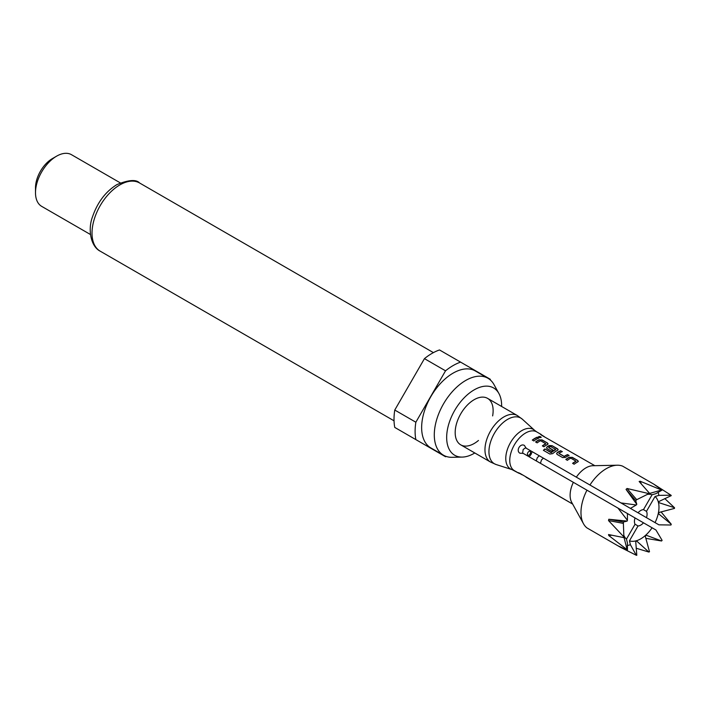 <?xml version="1.0" encoding="UTF-8"?>
<svg xmlns="http://www.w3.org/2000/svg" width="710" height="710" viewBox="0 0 710 710"><rect width="100%" height="100%" fill="white"/><g stroke="black" fill="none" stroke-linecap="round" stroke-linejoin="round"><path stroke-width="1.06" d="M541.109 437.466L540.709 437.103C538.872 436.508 538.269 436.659 538.89 437.573M538.934 437.307C540.798 437.821 541.41 437.671 540.78 436.836C538.934 436.233 538.322 436.393 538.934 437.307L538.535 436.774M541.189 437.333L540.78 436.836M569.429 457.151A22.365 12.913 -60 0 0 565.826 459.432L567.379 460.32A22.365 12.913 -60 0 1 570.778 458.154L575.996 461.163A22.365 12.913 -60 0 0 572.597 463.337L574.141 464.233A22.365 12.913 -60 0 1 577.754 461.953L577.745 460.479L572.313 457.347L569.42 457.409A22.072 12.744 -60 0 0 566.012 459.539M577.754 461.953L578.339 461.296M560.793 450.699A22.365 12.913 -60 0 0 557.19 452.589L556.604 453.646L557.199 454.444L562.622 457.577L565.506 457.391A22.365 12.913 -60 0 1 569.109 455.5L567.565 454.604A22.365 12.913 -60 0 0 564.166 456.361L558.947 453.353A22.365 12.913 -60 0 1 562.347 451.595L560.758 450.957A22.072 12.744 -60 0 0 557.199 452.829L556.622 453.743M543.39 450.309L549.895 454.063L552.726 453.628A22.365 12.913 -60 0 1 557.598 450.326L558.184 449.661L557.59 448.844L552.167 445.711L549.283 445.516A22.365 12.913 -60 0 0 547.108 446.776L546.531 447.832L547.126 448.631L551.563 451.196A22.365 12.913 -60 0 1 553.108 450.104L548.697 447.433A22.365 12.913 -60 0 1 550.454 446.421L555.673 449.439A22.365 12.913 -60 0 0 551.208 452.465L544.872 448.942A22.365 12.913 -60 0 0 543.39 450.309M539.209 439.703A22.365 12.913 -60 0 0 535.597 441.975L537.15 442.871A22.365 12.913 -60 0 1 540.55 440.706L545.768 443.714A22.365 12.913 -60 0 0 542.369 445.889L543.922 446.776A22.365 12.913 -60 0 1 547.525 444.504L547.516 443.031L542.085 439.898L539.192 439.952A22.072 12.744 -60 0 0 535.784 442.082M547.525 444.504L548.111 443.839M537.337 437.156A22.365 12.913 -60 0 0 532.296 440.067L533.84 440.963A22.365 12.913 -60 0 1 538.89 438.052L537.301 437.413A22.072 12.744 -60 0 0 532.482 440.173M544.242 436.588L540.443 434.218M541.224 434.502L536.76 431.92L541.224 434.502C539.982 433.952 540.212 434.263 541.925 435.425L594.829 465.68M572.659 504.073L520.013 473.392C518.14 472.487 517.759 472.443 518.859 473.242L512.016 469.612A22.818 13.179 -60 0 1 510.499 468.946A22.818 13.179 -60 0 1 510.499 442.596A22.818 13.179 -60 0 1 533.325 429.417A22.818 13.179 -60 0 1 534.657 430.393L522.338 419.193A26.385 15.238 120 0 0 520.803 418.066A26.385 15.238 120 0 0 494.409 433.304A26.385 15.238 120 0 0 494.409 463.772A26.385 15.238 120 0 0 496.157 464.544L490.521 462.05L460.737 444.851A26.838 15.496 -60 0 1 460.737 413.859A26.838 15.496 -60 0 1 487.575 398.363L487.575 398.363A26.838 15.496 -60 0 1 492.634 415.918M518.22 472.709L522.169 474.812M626.468 539.112L627.445 543.017L627.427 550.144L617.957 545.812L586.957 527.912A35.793 20.661 -60 0 1 583.487 523.74L571.683 502.298A22.365 12.913 -60 0 1 573.352 482.321L617.957 508.076L627.427 520.323L627.445 513.552L652.073 527.77A25.782 14.883 -60 0 1 629.45 540.834L638.033 525.959L635.051 524.237L626.468 539.112A25.782 14.883 -60 0 1 623.717 535.118M647.236 494.382A25.782 14.883 -60 0 1 652.073 494.763L643.482 509.629A8.946 5.165 -60 0 0 638.033 512.78L629.45 507.819L630.427 508.387L636.284 504.987L620.939 502.911L525.968 448.081L524.486 445.498C520.297 442.765 515.54 450.983 520.013 453.246L522.986 453.246L573.352 482.321M576.334 477.155A22.365 12.913 -60 0 1 592.797 465.724L617.274 465.219A35.793 20.661 -60 0 1 622.617 466.142L653.617 484.042L662.11 490.078L655.942 493.654L652.073 494.763M522.551 453.433L523.181 449.439L525.915 447.611M643.482 509.629L646.464 511.351A8.946 5.165 -60 0 1 646.464 517.652L598.503 489.953M539.263 455.758L537.275 457.71L536.281 460.923M540.443 463.319L541.481 459.929L543.425 458.154M525.968 477.12L572.659 504.082M525.968 448.081L578.916 478.647M589.939 485.01A35.793 20.661 -60 0 1 617.274 465.219M636.284 504.987A35.793 20.661 -60 0 1 636.799 504.34L635.716 500.594L636.728 499.689L648.896 493.619L627.063 488.489L626.042 489.385L636.799 504.34M648.896 493.619A35.793 20.661 -60 0 1 649.499 493.272L639.142 481.513L640.163 481.238A298.244 210.888 -105 0 0 641.387 484.007M648.736 493.69L661.587 490.033L640.163 481.238M661.587 490.033A35.793 20.661 -60 0 1 662.11 490.078M646.464 511.351L655.055 496.485L658.924 495.376L670.959 495.19L653.617 484.042M670.959 495.19A35.793 20.661 -60 0 1 671.261 495.615L658.64 501.65L658.916 502.662L674.5 507.712L664.791 498.597M674.5 507.712A35.793 20.661 -60 0 1 674.5 508.404L658.916 512.496L658.64 513.827L671.261 524.237L661.063 511.892M671.261 524.237A35.793 20.661 -60 0 1 670.959 525.009L658.924 524.841L646.464 517.652M655.055 496.485A25.782 14.883 -60 0 1 655.055 522.604M583.487 523.74A35.793 20.661 -60 0 1 586.957 490.175M627.427 550.144A35.793 20.661 -60 0 1 627.125 549.717L623.975 537.204M623.886 536.929L623.336 522.028L627.125 521.096L608.798 519.259L608.523 520.59L623.886 536.929A35.793 20.661 -60 0 0 623.886 537.621L608.523 534.541L608.798 535.553L627.125 549.717M627.125 521.096A35.793 20.661 -60 0 1 627.427 520.323M635.051 524.237A8.946 5.165 -60 0 1 635.051 517.945M522.338 419.193L517.368 415.563L487.575 398.363L517.368 415.563A26.838 15.496 -60 0 0 490.521 431.059A26.838 15.496 -60 0 0 490.521 462.05L460.737 444.851A26.838 15.496 -60 0 0 478.469 440.457M501.633 406.484A38.872 22.445 120 0 0 498.917 393.526A38.872 22.445 120 0 0 474.156 389.87A38.872 22.445 120 0 0 447.353 430.011A38.872 22.445 120 0 0 462.21 457.089A38.872 22.445 120 0 0 474.156 453.353A38.872 22.445 120 0 0 474.795 452.971M498.917 393.526L494.018 384.634A44.437 25.658 120 0 0 487.939 378.252A44.437 25.658 120 0 0 465.716 380.453A44.437 25.658 120 0 0 436.685 419.61A44.437 25.658 120 0 0 443.502 455.225A44.437 25.658 120 0 0 452.066 457.302L462.21 457.089M487.939 378.252L475.283 370.948A44.437 25.658 120 0 0 453.069 373.149A44.437 25.658 120 0 0 424.039 412.306A44.437 25.658 120 0 0 430.846 447.921L443.502 455.225M415.856 422.219L445.534 370.815L424.447 358.639L394.769 410.043A53.685 30.991 120 0 0 394.769 427.429L415.856 439.605A53.685 30.991 120 0 1 415.856 422.219L394.769 410.043M446.288 456.477A53.685 30.991 120 0 1 445.534 456.743L415.856 439.605M490.415 380.045A53.685 30.991 120 0 0 490.273 379.255L460.595 362.127A53.685 30.991 120 0 0 453.069 365.597A53.685 30.991 120 0 0 445.534 370.815M460.595 362.127L439.508 349.95A53.685 30.991 120 0 0 431.973 353.42A53.685 30.991 120 0 0 424.447 358.639M35.5 192.703L35.5 187.83A23.856 13.774 120 0 1 52.371 158.614L56.587 156.173A29.829 17.217 120 0 0 35.5 192.703A29.829 17.217 120 0 0 41.677 206.362L90.481 234.531M120.301 182.878L71.497 154.7A29.829 17.217 120 0 0 56.587 156.173L52.371 158.614M652.073 527.77L655.942 530.006L662.11 540.346A35.793 20.661 -60 0 1 661.587 540.993L646.26 535.26L645.248 536.165L649.499 551.714A35.793 20.661 -60 0 1 648.896 552.06L636.728 541.082L635.716 541.357L636.799 555.3A35.793 20.661 -60 0 1 636.284 555.255L630.427 544.739L629.45 540.834M645.798 538.331L661.587 540.993M636.142 548.209L648.896 552.06M589.939 529.633L620.939 547.534L636.284 555.255M643.482 522.817A8.946 5.165 -60 0 1 638.033 525.959M620.939 502.911L630.427 508.387M627.445 513.552L617.957 508.076M627.063 488.489A298.244 121.756 -131.6 0 0 636.728 499.689M626.042 489.385A298.244 121.756 -131.6 0 0 635.716 500.594M658.143 492.314A294.375 240.353 -60 0 0 658.924 495.376M658.747 501.588A298.244 210.888 -15 0 0 658.916 502.662M635.716 541.481A298.244 210.888 75 0 1 636.728 541.082M630.427 544.739A294.375 240.353 -60 0 0 627.383 545.591M608.798 535.553A298.244 210.888 165 0 1 611.807 535.234M608.798 519.259A298.244 121.756 -168.4 0 1 623.336 522.028M608.523 520.59A298.244 121.756 -168.4 0 1 623.069 523.359M538.597 438.168L537.301 437.413M542.085 439.898L539.192 439.952M547.516 443.031L542.058 440.156M548.084 443.972L547.481 443.288M542.555 445.995A22.072 12.744 -60 0 1 545.759 443.963L545.768 443.714M558.158 449.785L557.59 448.844M557.554 449.111L552.167 445.711M552.131 445.978L549.283 445.516M549.265 445.773A22.072 12.744 -60 0 0 547.126 447.007L547.108 446.776M547.126 447.007L546.549 447.93M552.921 450.229L548.697 447.566M551.208 452.465L551.262 452.669A22.072 12.744 -60 0 1 555.664 449.687L555.673 449.439M551.058 452.696L544.872 448.942M543.549 450.406A22.072 12.744 -60 0 1 544.925 449.155M558.947 453.477L563.953 456.37M564.175 456.601A22.072 12.744 -60 0 1 567.53 454.861L567.565 454.604M568.825 455.616L567.53 454.861M562.063 451.702L560.758 450.957M572.313 457.347L569.42 457.409M577.745 460.479L572.278 457.613M578.304 461.42L577.709 460.737M572.784 463.444A22.072 12.744 -60 0 1 575.979 461.42L575.996 461.163M534.657 430.393L536.76 431.92A22.365 12.913 120 0 0 514.386 444.842A22.365 12.913 120 0 0 514.386 470.668L518.859 473.242M100.172 251.154C90.756 246.477 87.57 229.365 92.602 216.585C97.554 202.243 105.648 191.585 116.875 184.618C128.652 179.816 136.205 179.266 139.542 182.958A39.369 22.729 120 0 0 119.857 184.911A39.369 22.729 120 0 0 94.137 219.603A39.369 22.729 120 0 0 100.172 251.154L394.041 420.817M528.985 451.436A2.236 1.296 120 0 0 527.406 454.178A2.236 1.296 120 0 0 528.985 455.092A2.236 1.296 120 0 0 530.565 452.35A2.236 1.296 120 0 0 528.985 451.436M512.016 469.612L496.157 464.544M139.542 182.958L433.411 352.63M529.154 456.805L531.053 454.453L532.136 451.64"/></g></svg>
